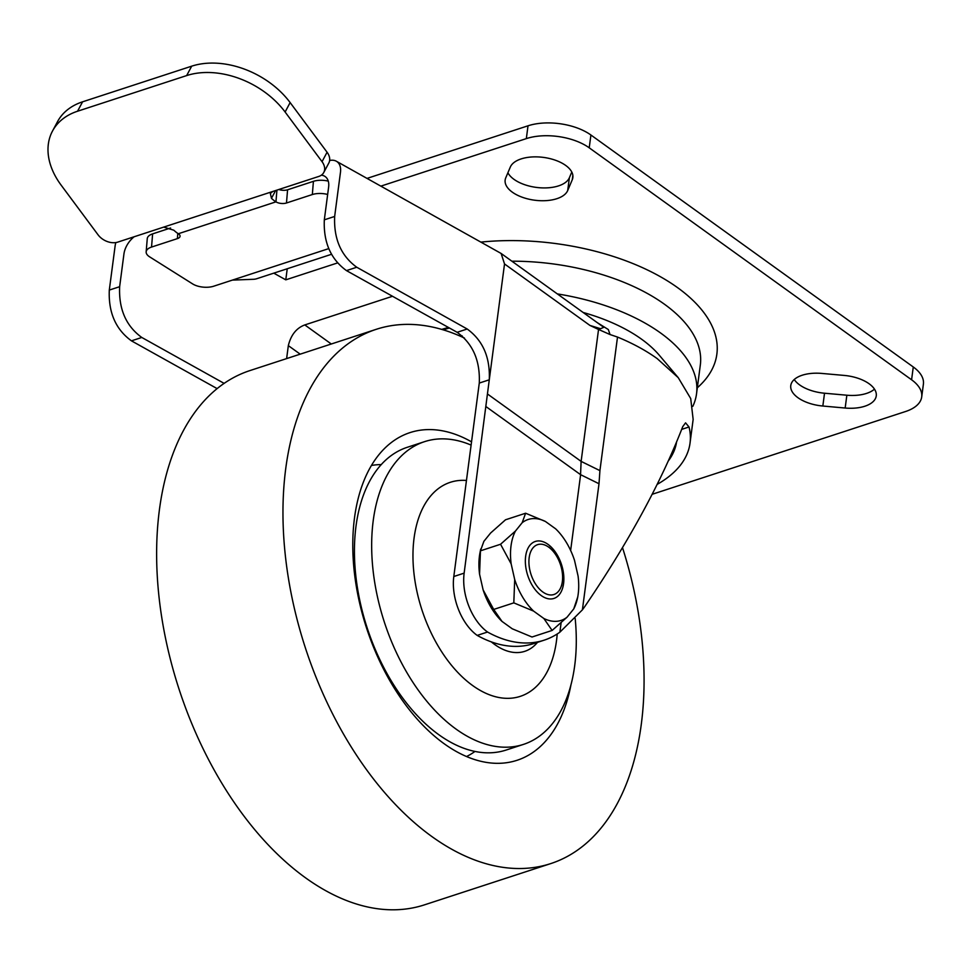 <?xml version="1.0" encoding="UTF-8"?>
<svg xmlns="http://www.w3.org/2000/svg" width="972" height="972" viewBox="0 0 972 972"><rect width="100%" height="100%" fill="white"/><g stroke="black" fill="none" stroke-linecap="round" stroke-linejoin="round"><path stroke-width="1.46" d="M583.151 312.474A134.889 68.417 7.5 0 1 641.569 339.192A134.889 68.417 7.5 0 1 659.368 355.327L678.274 377.707L690.715 398.556L693.145 419.418L690.035 443.111A159.687 80.992 -172.5 0 0 689.027 426.975L681.688 429.381M597.306 322.655L608.338 329.557L610.039 334.538L617.512 337.065C632.651 343.298 645.87 350.479 657.193 358.607L678.274 377.707M217.133 388.618L131.451 340.844C115.717 329.423 108.342 312.51 109.301 290.069L119.641 286.704L123.942 253.971A18.735 11.737 125.7 0 1 134.136 236.767M115.826 242.575A18.735 11.737 -54.3 0 0 115.133 245.831L109.301 290.069M453.803 576.518L464.142 573.14A44.967 26.608 71.9 0 0 487.531 632.031A161.121 95.341 71.9 0 0 544.162 640.171L533.835 643.549A161.121 95.341 -108.1 0 1 477.191 635.409A44.967 26.608 -108.1 0 1 453.803 576.518L479.281 383.065C480.241 360.648 472.854 343.724 457.132 332.303L346.469 270.605C330.735 259.184 323.36 242.259 324.32 219.83L334.66 216.452L340.479 172.202A18.735 11.737 -54.3 0 0 336.361 161.243A18.735 11.737 -54.3 0 0 329.63 160.501M334.66 216.452C333.688 238.881 341.05 255.806 356.748 267.239L467.192 329.01C482.89 340.443 490.253 357.368 489.281 379.797L504.529 263.959L501.115 253.449L336.361 161.243M273.788 273.156L285.78 279.839L337.442 262.962M119.641 286.704C118.669 309.12 126.056 326.045 141.791 337.466L224.131 383.381M286.619 358.595L288.332 345.631C290.932 334.951 296.424 328.05 304.795 324.927L392.506 296.278M321.368 175.167A18.735 11.737 125.7 0 1 324.502 176.139A18.735 11.737 125.7 0 1 328.621 187.11L324.32 219.83M464.142 573.14L489.281 379.797L479.281 383.065M544.162 640.171A161.121 95.341 71.9 0 0 559.884 632.177L582.398 609.857L584.901 606.382C628.677 541.914 661.288 482.003 682.745 426.623L685.564 422.844L689.027 426.975M657.193 484.372A159.687 80.992 -172.5 0 0 690.035 443.111M617.512 337.065L599.918 470.618L599.007 483.74L580.551 474.652L581.122 461.384L598.545 329.459L589.955 325.438L600.562 328.706L603.77 327.321L501.115 253.449M668.396 460.837A146.201 74.151 -172.5 0 0 676.536 442.175M486.061 406.648L580.551 474.652M487.422 393.952L581.122 461.384M599.918 470.618L581.183 461.421M610.039 334.538L598.545 329.459M487.531 632.031L477.191 635.409M285.78 279.839L287.238 268.758M491.322 641.885A71.187 42.124 71.9 0 0 503.119 649.418A71.187 42.124 71.9 0 0 537.516 642.334M466.451 480.46A112.594 66.618 71.9 0 0 413.635 570.139A112.594 66.618 71.9 0 0 485.988 693.34A112.594 66.618 71.9 0 0 557.211 633.987M471.104 445.091A159.25 94.235 71.9 0 0 424.521 441.665A159.25 94.235 71.9 0 0 375.022 584.318A159.25 94.235 71.9 0 0 474.944 740.142A159.25 94.235 71.9 0 0 523.434 744.406A159.25 94.235 71.9 0 0 575.181 618.496M424.521 441.665L407.292 447.29A159.25 94.235 71.9 0 0 357.793 589.955A159.25 94.235 71.9 0 0 457.727 745.767A159.25 94.235 71.9 0 0 506.205 750.032L523.434 744.406M570.965 684.81A172.36 101.987 -108.1 0 1 496.145 763.312A172.36 101.987 -108.1 0 1 353.772 524.248A172.36 101.987 -108.1 0 1 391.352 442.515A172.36 101.987 -108.1 0 1 471.542 441.847M371.438 465.467A153.625 90.906 -108.1 0 1 381.243 464.604M622.505 547.637A281.03 166.285 -108.1 0 1 642.456 714.165A281.03 166.285 -108.1 0 1 550.784 863.586L424.448 904.859A281.03 166.285 -108.1 0 1 235.212 803.929A281.03 166.285 -108.1 0 1 158.242 520.008A281.03 166.285 -108.1 0 1 249.913 370.587L376.249 329.314A281.03 166.285 -108.1 0 1 464.458 338.074M550.784 863.586A281.03 166.285 -108.1 0 1 361.548 762.656A281.03 166.285 -108.1 0 1 284.577 478.734A281.03 166.285 -108.1 0 1 376.249 329.314M359.227 597.744A82.438 48.782 71.9 0 0 359.968 604.62M375.119 650.985A82.438 48.782 71.9 0 0 378.582 656.975M474.956 751.441A153.625 90.906 -108.1 0 1 466.524 756.532M521.138 158.91A31.845 16.147 7.5 0 1 555.729 160.344A31.845 16.147 7.5 0 1 572.86 177.56A31.845 16.147 7.5 0 1 572.265 179.747L567.697 190.536A31.845 16.147 7.5 0 1 532.425 199.88A31.845 16.147 7.5 0 1 505.148 180.039A31.845 16.147 7.5 0 1 505.744 177.852L510.312 167.062A31.845 16.147 7.5 0 1 521.138 158.91M802.204 375.228A31.845 16.147 7.5 0 1 821.862 373.43L844.194 375.423A31.845 16.147 7.5 0 1 876.258 395.883A31.845 16.147 7.5 0 1 845.166 408.033L822.834 406.029A31.845 16.147 7.5 0 1 790.771 385.568A31.845 16.147 7.5 0 1 802.204 375.228M557.357 293.909A159.7 80.992 7.5 0 1 696.535 393.806A159.7 80.992 7.5 0 1 692.805 406.369M460.631 336.324A131.147 66.509 7.5 0 1 462.21 335.923M380.854 186.138L526.338 138.607L528.015 125.801A44.967 22.806 7.5 0 1 590.915 135.011L913.279 366.979A44.967 22.806 7.5 0 1 923.4 384.11L921.711 396.916A44.967 22.806 -172.5 0 0 911.59 379.785L913.279 366.979M921.711 396.916A44.967 22.806 -172.5 0 1 905.576 411.508L652.163 494.298M590.915 135.011L589.226 147.817L911.59 379.785M589.226 147.817A44.967 22.806 -172.5 0 0 526.338 138.607M367.027 178.398L528.015 125.801M571.791 172.044L569.385 177.73A31.845 16.147 7.5 0 1 539.411 187.73A31.845 16.147 7.5 0 1 507.906 172.749M874.472 389.128A31.845 16.147 7.5 0 1 846.855 395.215L824.523 393.223A31.845 16.147 7.5 0 1 794.246 379.517M331.488 254.3L256.815 278.697A33.728 19.95 -108.1 0 1 253.692 279.28L232.381 280.106L213.719 286.205A14.993 7.011 -175.2 0 1 192.663 283.933L149.615 256.839A14.993 7.011 -175.2 0 1 146.165 251.845L147.258 238.65A14.993 7.011 4.8 0 1 152.628 233.875L170.586 228.007M82.584 101.817L77.541 111.233A74.941 52.549 -151.9 0 0 52.488 131.074L57.53 121.646A74.941 52.549 28.1 0 1 82.584 101.817L191.691 66.169A74.941 52.549 28.1 0 1 290.142 102.582L327.078 152.239A14.993 10.51 28.1 0 1 328.803 163.065L323.773 172.481A14.993 10.51 -151.9 0 1 318.755 176.454L272.816 191.46L270.325 193.428L271.467 198.324A33.728 19.95 71.9 0 0 275.939 201.848L276.935 190.123M152.628 233.875L151.535 247.07L177.378 238.626A7.497 3.499 4.8 0 0 180.063 236.245A7.497 3.499 4.8 0 0 178.338 233.742L178.326 233.742A33.728 19.95 -108.1 0 1 173.842 230.218L163.709 227.108L117.77 242.113A14.993 10.51 -151.9 0 1 98.075 234.835L61.151 185.166A74.941 52.549 -151.9 0 1 52.488 131.074M77.541 111.233L186.648 75.585L191.691 66.169M290.142 102.582L285.112 112.011L322.036 161.668L327.078 152.239M323.773 172.481A14.993 10.51 -151.9 0 0 322.036 161.668M285.112 112.011A74.941 52.549 -151.9 0 0 186.648 75.585M151.535 247.07A14.993 7.011 -175.2 0 0 146.165 251.845M327.661 194.461A14.993 7.011 -175.2 0 0 312.328 194.546L286.485 202.99A7.497 3.499 4.8 0 1 275.951 201.848L178.326 233.742M278.843 189.491A7.497 3.499 -175.2 0 0 287.578 189.783L313.421 181.339A14.993 7.011 4.8 0 1 328.281 181.132M529.169 557.649A26.232 15.516 71.9 0 0 542.267 591.583A26.232 15.516 71.9 0 0 562.12 582.981A26.232 15.516 71.9 0 0 562.351 581.523A26.232 15.516 71.9 0 0 551.051 549.107A26.232 15.516 71.9 0 0 529.169 557.649M526.496 570.953A29.974 17.739 -108.1 0 1 525.913 554.648A29.974 17.739 -108.1 0 1 543.591 541.914A29.974 17.739 -108.1 0 1 562.715 568.972A29.974 17.739 -108.1 0 1 558.414 595.617A29.974 17.739 -108.1 0 1 538.561 593.357A29.974 17.739 -108.1 0 1 526.496 570.953M513.811 602.871L514.698 579.531L511.151 563.857L500.556 544.259L515.476 531.016L522.171 522.717L525.609 513.228L505.513 519.789L490.593 533.033L483.886 541.331L480.447 550.832L479.56 574.173L483.108 589.846L493.703 609.432L502.002 621.412L512.244 628.787L532.024 637.012L552.12 630.439L543.834 618.471L533.592 611.096L513.811 602.871L493.703 609.432M525.609 513.228L545.389 521.454L555.632 528.817A53.083 31.408 -108.1 0 1 574.525 560.394L578.073 576.056A53.083 31.408 -108.1 0 1 577.72 597.063A53.083 31.408 -108.1 0 1 573.747 608.897L577.72 597.063M500.556 544.259L480.447 550.832M552.12 630.439L567.053 617.196L573.747 608.897M511.151 563.857A53.083 31.408 -108.1 0 1 515.476 531.016M514.698 579.531A53.083 31.408 71.9 0 0 533.592 611.096M567.053 617.196A53.083 31.408 -108.1 0 1 543.834 618.471M522.171 522.717A53.083 31.408 -108.1 0 1 545.389 521.454M479.56 574.173A53.083 31.408 -108.1 0 1 479.913 553.165L480.69 549.071M483.108 589.846A53.083 31.408 71.9 0 0 502.002 621.412M599.007 483.74L582.398 609.857M300.19 354.16L288.332 345.631M559.884 632.177L561.099 622.894M570.637 550.468L580.612 474.688M589.955 325.438L504.529 263.959M441.738 329.399A150.49 76.326 7.5 0 1 448.457 327.467M304.795 324.927L331.306 344.003M356.748 267.239L346.469 270.605M457.132 332.303L467.192 329.01M141.791 337.466L131.451 340.844M572.265 179.747L572.848 175.3M696.535 393.806L700.326 364.998A159.7 80.992 -172.5 0 0 511.88 261.189M480.921 242.101A174.681 88.598 7.5 0 1 673.207 284.602A174.681 88.598 7.5 0 1 697.325 387.779M845.166 408.033L846.855 395.215M822.834 406.029L824.523 393.223M567.697 190.536L569.385 177.73M163.709 227.108L272.816 191.46M275.623 190.548L271.467 198.324M232.381 280.106L328.755 248.613M177.378 238.626L177.803 233.401M287.578 189.783L286.485 202.99M312.328 194.546L313.421 181.339M443.135 329.824L449.416 328.001M562.12 582.981L561.585 585.824M551.051 549.107L548.937 547.127"/></g></svg>
